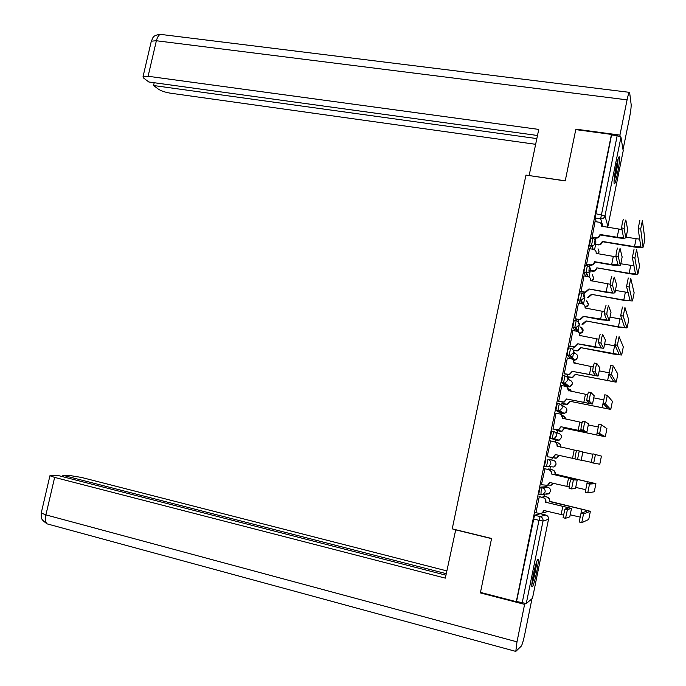 <?xml version="1.0" encoding="UTF-8"?>
<svg xmlns="http://www.w3.org/2000/svg" width="686" height="686" viewBox="0 0 686 686"><rect width="100%" height="100%" fill="white"/><g stroke="black" fill="none" stroke-linecap="round" stroke-linejoin="round"><path stroke-width="1.03" d="M545.833 486.76L540.242 487.12L538.699 494.22L540.74 494.769M545.953 459.08L544.418 466.163L546.476 466.703L547.942 459.517L553.19 460.272L547.942 459.517C550.086 460.22 551.055 461.687 550.832 463.916L548.637 466.54L546.476 466.703M553.628 431.563L551.638 431.142L550.181 438.294L552.17 438.723L553.628 431.563C555.78 432.249 556.74 433.698 556.518 435.919L554.142 438.611L552.17 438.723L557.246 440.309L559.141 440.206L561.422 437.625C561.637 435.49 560.711 434.101 558.644 433.441L554.665 431.957M559.27 403.694L557.315 403.291L555.857 410.425L557.847 410.837L559.296 403.702C561.448 404.371 562.417 405.803 562.194 408.016L559.613 410.777L557.847 410.837L562.683 413.547L564.381 413.487L566.859 410.837C567.065 408.719 566.139 407.338 564.072 406.695L561.517 405.092M564.904 375.928L562.966 375.542L561.517 382.651L563.506 383.045L564.947 375.937C567.099 376.58 568.068 378.012 567.845 380.207L565.058 383.028L563.506 383.045L568.102 386.87L569.594 386.853L572.278 384.151C572.484 382.033 571.558 380.661 569.491 380.035L567.768 378.483M570.512 348.248L568.591 347.879L567.545 351.043L567.116 354.894L569.14 355.348L570.581 348.256C572.733 348.891 573.693 350.306 573.479 352.493L570.46 355.365L569.14 355.348L573.505 360.27L574.774 360.296L577.681 357.543C577.886 355.434 576.952 354.079 574.894 353.47L573.547 351.849M576.111 320.662L574.208 320.311L572.767 327.368L574.757 327.736L576.197 320.679C578.341 321.288 579.31 322.694 579.095 324.872L575.828 327.779L574.757 327.736L577.278 331.415M581.685 293.171L579.807 292.836L578.795 295.82L578.349 299.825L580.356 300.228L581.788 293.188C583.94 293.788 584.901 295.169 584.686 297.347L581.171 300.279L580.356 300.228L582.354 303.864M587.25 265.765L585.381 265.448L584.395 268.337L583.949 272.462L585.938 272.805L587.362 265.782C589.514 266.365 590.483 267.746 590.269 269.907L588.622 272.265L585.938 272.805L587.593 276.501M592.79 238.454L590.938 238.153L589.514 245.151L591.495 245.468L592.918 238.479C595.071 239.045 596.04 240.409 595.825 242.561C595.234 244.533 593.887 245.519 591.769 245.502L593.176 249.292M617.46 173.781C619.106 165.232 619.758 159.615 619.424 156.931C618.815 156.022 617.7 159.349 616.088 166.904C614.442 175.513 613.781 181.138 614.116 183.771C614.742 184.654 615.857 181.327 617.46 173.781M536.675 572.115C537.953 565.624 538.467 561.448 538.218 559.605C537.327 558.79 535.723 563.686 533.399 574.293C532.113 580.819 531.599 584.995 531.847 586.822C532.765 587.568 534.377 582.663 536.675 572.115M544.418 496.355L544.821 494.34M546.339 486.871L546.605 485.577M549.915 469.275L550.412 466.857M551.81 459.972L552.273 457.716M555.428 442.187L555.866 440.018M555.892 439.889L556.029 439.212M557.306 432.943L557.752 430.722M561.062 414.473L561.302 413.264M561.397 412.826L561.585 411.892M562.803 405.898L563.215 403.865M566.876 385.849L567.099 384.752M568.282 378.946L568.66 377.086M572.338 358.958L573.625 352.664M573.745 352.081L574.088 350.392M577.878 331.715L579.49 323.792M583.452 304.31L584.884 297.27M589 276.998L590.252 270.833M594.539 249.773L595.611 244.49M532.482 598.329L526.273 603.517L516.541 601.493L534.514 515.246L540.319 513.745L545.756 515.023M480.474 592.395L516.301 601.682L611.466 134.422L575.777 129.611L565.213 180.915L525.956 175.093L452.228 528.863L491.579 538.476L480.474 592.395M596.288 221.792L595.054 217.925L600.653 218.8L617.168 135.682L620.967 137.166L623.197 150.86M617.168 135.682L611.56 134.919L611.466 134.422M595.054 221.595L592.044 237.493M589.54 248.692L586.521 264.59M584.018 275.883L580.991 291.782M578.478 303.161L575.434 319.059M572.921 330.532L569.869 346.43M567.356 357.998L564.278 373.887M567.708 374.565L567.519 376.854M561.8 385.558L558.67 401.439M562.1 402.142L562.074 403.625M553.045 429.084L555.986 413.152M556.475 429.805L556.612 430.482M550.635 440.892L547.094 456.842M548.774 469.027L548.397 469.524M544.967 468.761L541.408 484.745L547.497 485.302L549.623 482.481L569.114 486.897M543.278 496.098L542.72 497.419M539.29 496.63L535.929 512.674M545.096 466.317L544.487 466.257M557.581 439.709L557.246 440.309L550.181 438.294M560.796 413.152L555.857 410.425M566.233 386.492L561.517 382.651M570.418 358.589L567.15 354.962M575.288 330.978L572.767 327.368M580.399 303.504L578.367 299.868M585.647 276.166L583.949 272.462M590.946 248.924L589.514 245.151M595.465 238.051L594.273 243.916M555.48 439.76L555.737 439.117M561.088 412.655L561.362 411.772M566.627 385.643L566.919 384.597M572.141 358.727L572.424 357.612M577.698 331.604L577.878 330.806M611.56 134.919L595.054 217.925M589.951 265.173L588.905 270.31M584.421 292.382L583.52 296.789M578.864 319.685L578.118 323.355M573.29 347.082L572.784 349.586M627.664 229.57L625.838 219.966C625.04 221.578 624.474 224.373 624.14 228.352L621.67 227.966C621.988 223.988 622.554 221.192 623.368 219.58M622.03 229.561L601.673 226.226C601.879 224.082 600.91 222.736 598.775 222.187L594.985 221.587M600.139 234.946L617.297 237.708C621.61 238.351 624.449 238.402 625.795 237.853L624.14 228.369L621.67 227.966L623.488 237.356C622.485 237.768 620.384 237.725 617.177 237.245L599.993 234.483L600.087 235.212C599.478 237.202 598.106 238.179 595.962 238.128L591.967 237.485M591.838 237.03L595.808 237.673C597.952 237.725 599.332 236.747 599.941 234.749L599.993 234.483M644.883 239.165L642.388 220.609L640.681 229.107L638.16 228.695L639.875 220.215M596.4 244.207L598.141 244.49C600.224 244.542 601.562 243.599 602.154 241.652L634.601 247.071C638.915 247.732 641.736 247.792 643.065 247.26L640.681 229.107M640.673 229.098L638.16 228.695L640.801 246.78L634.516 246.643L602.205 241.403M639.841 239.182L626.129 237.202M602.342 241.841L602.291 242.089C601.708 244.027 600.37 244.971 598.286 244.919L597.969 244.465M596.554 244.645L598.115 244.893M622.133 257.036L620.084 248.486C619.278 250.167 618.703 252.963 618.378 256.881L615.908 256.47C616.225 252.559 616.791 249.764 617.614 248.083M616.011 256.847L596.151 253.383C596.366 251.239 595.397 249.875 593.261 249.31L589.471 248.684M586.316 264.179L590.56 264.873C592.575 264.805 593.862 263.827 594.419 261.932L611.792 264.968C616.105 265.654 618.926 265.765 620.264 265.319L618.386 256.916M594.625 262.086L594.573 262.344C594.025 264.239 592.738 265.208 590.723 265.276L586.444 264.582M615.908 256.504L617.949 264.822L611.663 264.556L594.47 261.675M616.577 284.596L614.313 277.101C613.49 278.859 612.915 281.663 612.598 285.505L610.12 285.076C610.429 281.234 611.003 278.43 611.835 276.681M610.128 284.218L590.62 280.634C590.826 278.482 589.866 277.11 587.731 276.518L583.932 275.866M580.768 291.421L585.278 292.142L588.931 288.952L606.261 292.313C610.583 293.033 613.395 293.222 614.707 292.879L612.607 285.556M589.094 289.312L585.458 292.493L580.905 291.764M610.128 285.127L612.392 292.382L606.124 291.962L588.931 288.952M565.23 180.795L529.223 175.573M529.163 175.453L538.75 129.405L148.099 76.266L143.065 76.523L143.786 78.204L148.828 81.986L537.481 135.485M620.161 136.48L619.93 135.099L627.081 99.856C628.299 94.145 629.139 91.65 629.611 92.37L631.146 104.444C631.266 107.016 630.717 111.458 629.499 117.778L623.042 149.591M154.196 82.723L153.544 85.518L158.406 89.154C161.236 90.972 165.24 92.318 170.394 93.176L535.646 144.309M153.544 85.518L536.838 138.589M619.93 135.099L575.906 129.165L576.043 129.645M575.906 129.165L575.811 129.611M455.736 529.721L445.325 578.135L54.64 477.413L45.911 514.877L516.987 641.847L524.601 604.375L480.406 592.918L480.517 592.404M491.545 538.63L455.393 529.798M446.835 570.898L81.497 477.439L68.746 475.347L62.915 475.312L446.252 573.676M516.987 641.847L515.803 651.4L521.283 646.126C522.26 644.557 523.452 640.458 524.859 633.838L531.959 598.827M525.562 603.586L524.601 604.375M445.943 575.185L57.247 475.287L49.932 475.732L54.64 477.413M62.598 476.667L62.915 475.312M481.049 592.541L480.406 592.918M41.349 512.545L41.237 513.008L45.911 514.877C45.01 519.233 45.387 522.235 47.051 523.855L47.78 524.061M617.76 159.907C617.289 166.921 616.062 173.815 614.064 180.572M614.973 173.129L616.019 167.264M614.004 181.73C616.165 174.218 617.529 166.569 618.112 158.792M536.443 562.331C535.749 569.62 534.231 576.72 531.899 583.64M532.911 576.84L534.608 568.891M531.804 584.832C534.325 577.149 536.006 569.277 536.838 561.225M639.515 265.971L636.591 249.472L634.876 257.996L632.363 257.584L634.078 249.061M590.526 270.524L594.831 270.567L596.846 267.832L629.251 273.68C633.572 274.366 636.385 274.494 637.697 274.066L634.876 257.996L632.363 257.55M632.363 257.584L635.425 273.585L629.165 273.294L596.846 267.832M634.07 265.834L620.779 263.758M596.992 268.217L595.311 270.773L593.562 271.313L592.601 270.884M590.689 270.91L592.764 271.262M634.121 292.871L630.777 278.43L629.062 286.988L626.55 286.559L628.265 278.002M591.624 294.68L588.091 297.767L587.388 297.715L591.461 294.337L623.891 300.365L632.312 300.957L629.062 286.988M626.55 286.559L630.04 300.468L623.788 300.031L591.461 294.337M628.153 292.536L615.411 290.41M611.012 312.25L608.516 305.819C607.685 307.645 607.11 310.449 606.793 314.231L604.315 313.785C604.623 310.003 605.198 307.199 606.047 305.373M604.469 311.693L585.064 307.98C585.278 305.81 584.318 304.43 582.174 303.821L578.384 303.143M575.202 318.75L579.979 319.487L583.366 316.323L600.722 319.762L609.142 320.525L606.81 314.308M583.546 316.632L580.167 319.796L575.331 319.041M604.332 313.854L606.818 320.028L583.366 316.323M605.421 339.999L602.711 334.631C601.862 336.534 601.279 339.347 600.962 343.069L598.484 342.597C598.792 338.884 599.375 336.071 600.233 334.176M598.844 339.27L579.49 335.411C579.704 333.233 578.744 331.835 576.6 331.218L572.81 330.515M580.802 335.934L579.67 335.72M569.62 346.164L574.654 346.919L577.792 343.78L595.156 347.296L603.551 348.274L600.987 343.154M577.981 344.038L574.851 347.167L569.74 346.404M598.518 342.683L601.228 347.768L577.792 343.78M599.813 367.833L596.871 363.554C596.014 365.527 595.431 368.348 595.114 372.001L592.635 371.52C592.944 367.859 593.527 365.046 594.402 363.074L596.82 363.546M593.236 366.95L573.899 362.937C574.113 360.75 573.153 359.344 571.018 358.709L567.219 357.972M573.17 359.987L574.079 363.246M564.021 373.681L569.294 374.427L572.193 371.34L597.943 376.108L595.148 372.104M572.398 371.538L569.5 374.625L564.115 373.853M592.67 371.615L595.611 375.602L572.193 371.34M628.719 319.848L624.946 307.5L623.222 316.092L620.701 315.637L622.434 307.054M586.238 321.228L582.954 324.298L582.002 324.255L586.067 320.937L618.515 327.145L626.901 327.934L623.222 316.092M620.701 315.637L624.629 327.445L618.403 326.862L586.067 320.937M621.988 319.264L610.025 317.138M623.3 346.919L619.089 336.663L617.357 345.29L614.845 344.818L616.577 336.2M573.067 349.997L577.603 350.666L580.656 347.622L613.121 354.01L621.482 355.005L617.357 345.29M614.845 344.818L619.201 354.516L580.656 347.622M615.393 345.976L604.623 343.952M580.836 347.862L577.792 350.898L576.403 350.64M573.187 350.22L576.592 350.872M617.854 374.084L613.215 365.938L611.483 374.59L608.962 374.102L610.703 365.458L613.164 365.93M567.279 376.665L572.398 377.394L575.22 374.393L616.045 382.162L611.483 374.59M608.962 374.102L613.764 381.665L575.22 374.393M609.014 372.772L599.204 370.86M576.403 363.7L574.156 362.139M575.417 374.582L572.596 377.574L570.966 377.394M567.356 376.828L571.164 377.583M594.179 395.771L591.023 392.572C590.149 394.622 589.557 397.443 589.248 401.044L586.77 400.538C587.07 396.945 587.662 394.124 588.545 392.075L590.98 392.564M587.645 394.716L568.291 390.557C568.505 388.362 567.545 386.938 565.41 386.287L561.611 385.523M567.133 387.144L568.471 390.866M558.404 401.284L563.892 402.013L566.576 398.986L592.31 404.045L589.291 401.147M566.79 399.132L564.115 402.159L558.421 401.387M586.813 400.65L589.977 403.531L566.576 398.986M612.392 401.336L607.316 395.316L605.575 404.003L603.063 403.488L604.803 394.81L607.29 395.308M561.825 403.479L567.168 404.191L569.774 401.25L610.583 409.405L605.575 404.003M603.063 403.488L608.302 408.907L569.774 401.25M603.483 399.818L593.759 397.854M571.378 391.457L568.377 388.868M570.306 389.742L571.541 391.492M569.972 401.396L567.373 404.328L565.513 404.243M561.834 403.574L565.727 404.38M588.537 423.802L585.149 421.693C584.258 423.819 583.666 426.649 583.357 430.191L580.879 429.668C581.179 426.126 581.771 423.296 582.671 421.178L585.124 421.693M582.088 422.593L562.666 418.263C562.88 416.059 561.92 414.627 559.776 413.958L555.986 413.169M560.916 414.395L562.846 418.58M552.762 428.982L558.464 429.693L560.942 426.718L586.667 432.069L583.409 430.302M561.165 426.821L558.696 429.779L552.753 429.016M580.931 429.779L584.326 431.563L560.942 426.718M556.355 430.388L561.894 431.082L564.304 428.193L605.309 436.733L606.921 428.647L601.399 424.797L599.65 433.509L597.094 432.866L598.887 424.274L601.382 424.797M597.137 432.977L602.822 436.245L564.304 428.193M598.038 426.966L588.305 424.934M566.044 419.249L563.172 415.793L562.314 415.622M564.269 416.222L566.25 419.292M564.518 428.287L562.108 431.168L560.042 431.168M556.346 430.422L560.265 431.262M605.309 436.733L599.65 433.509M579.25 450.916L577.509 459.56L574.971 458.9C575.262 455.418 575.863 452.58 576.772 450.385L582.868 451.92L581.188 460.237L577.509 459.56M576.609 450.591L557.015 446.072C557.238 443.859 556.277 442.41 554.134 441.724L550.335 440.901M554.52 441.827C556.56 442.556 557.478 443.996 557.246 446.132L557.195 446.389M555.523 454.604L553.242 457.493L551.235 457.656M547.102 456.765L553.002 457.451L555.291 454.552L574.962 458.857M595.465 454.389L593.707 463.127L591.186 462.578L592.944 453.84L601.425 456.104L599.796 464.216L593.707 463.127M560.471 447.092L560.496 446.989C560.702 444.837 559.776 443.43 557.692 442.762L555.643 442.324M558.061 442.864C560.05 443.585 560.934 444.974 560.711 447.049L560.694 447.143M552.35 457.708L556.595 458.051L558.798 455.324M591.135 462.304L581.213 460.126M592.721 454.243L582.834 452.1M559.021 455.367L556.818 458.085L554.871 458.248M573.333 480.251L571.584 488.921L569.037 488.235C569.329 484.805 569.937 481.958 570.855 479.694L574.645 479.565L551.347 473.966C551.57 471.745 550.609 470.279 548.466 469.576L548.714 469.593C550.858 470.296 551.81 471.754 551.595 473.975L576.995 480.071L570.855 479.694M548.466 469.576L544.667 468.727L548.714 469.593M549.855 482.532L547.745 485.294L546.382 485.594M575.503 488.483L571.584 488.921M554.94 474.343L595.902 483.647L589.506 484.076L587.748 492.857L585.227 492.282L586.984 483.519L593.562 483.124L554.991 474.086C555.206 471.925 554.279 470.51 552.196 469.824L548.5 469.001M548.508 468.967L552.427 469.841C554.511 470.519 555.437 471.942 555.223 474.095L555.171 474.352M548.14 485.096L551.252 485.096L553.07 483.261M585.458 489.615L575.717 487.412M553.276 483.304L551.493 485.088L550.172 485.379M595.902 483.647L594.273 491.793L587.748 492.857M565.607 518.367L563.086 517.681L564.921 509.106L568.943 507.846L545.61 502.221L571.292 508.36L567.399 509.681L565.564 518.264L569.792 516.824M545.61 502.221L545.662 501.955C545.885 499.725 544.924 498.25 542.789 497.53L543.046 497.496C545.181 498.208 546.142 499.682 545.919 501.912L545.867 502.178M539.033 496.57L543.046 497.496M544.161 510.547L541.417 513.462M535.732 512.622L539.53 513.514L541.957 513.248L543.929 510.495L563.352 515.057M538.982 496.655L542.789 497.53M583.52 513.883L581.754 522.689L588.734 519.456L590.372 511.293L583.52 513.883L581.008 513.291L587.902 510.641L549.477 501.269C549.692 499.099 548.766 497.667 546.682 496.973L542.986 496.124M581.728 522.681L579.173 521.977L581.008 513.291M549.426 501.526L590.372 511.293M543.02 496.038L546.922 496.938C549.006 497.633 549.932 499.065 549.718 501.226L549.666 501.483M543.243 512.433L545.885 512.236L547.102 511.242M579.927 517.064L570.195 514.792M547.265 511.276L545.353 512.451M540.971 494.752L541.091 491.21L542.232 487.575L547.72 487.189L545.807 486.751M540.242 487.12L542.232 487.575C544.384 488.286 545.344 489.77 545.121 492.008L543.089 494.555L540.765 494.778M534.514 515.246L540.131 516.567L545.713 515.014C547.788 515.718 548.714 517.15 548.5 519.302L543.02 521.051L526.273 603.517M532.465 598.406L548.508 519.268M603.02 226.706L600.653 218.8C602.891 218.928 604.34 217.959 604.983 215.876L607.899 226.329L623.231 150.697M620.967 137.166L604.983 215.876L595.525 213.663M560.771 413.152L562.683 413.547L563.095 412.758M566.199 386.484L568.102 386.87L568.548 385.969M592.901 249.25L591.495 245.468L589.506 245.125M597.9 253.949L599.101 251.959L598.003 248.804M552.016 466.84L553.859 467.003L555.969 464.491C556.183 462.347 555.257 460.941 553.19 460.272M590.998 280.977L593.776 278.233L592.318 274.786M585.132 307.388L588.425 304.584L586.496 300.845M579.447 333.825L583.057 331.021C583.272 329.023 582.414 327.694 580.485 327.025M546.485 494.143L548.551 493.886L550.498 491.442C550.712 489.298 549.786 487.875 547.72 487.189M533.348 518.985L538.973 520.314L540.131 516.567C542.283 517.304 543.243 518.796 543.02 521.051L538.973 520.314L522.175 602.951M607.865 226.457L607.47 227.418M618.806 229.21L617.177 237.245M595.628 237.648L595.791 238.102M599.941 234.749L600.087 235.212M627.724 229.296L626.095 237.399M634.516 246.643L636.093 238.797M602.291 242.089L602.154 241.652M643.339 246.857L644.926 238.96M613.293 256.495L611.663 264.556M622.185 256.796L620.547 264.925M607.762 283.867L606.124 291.962M616.62 284.39L614.982 292.545M627.081 99.856L156.374 40.748L148.099 76.266M629.225 92.318L162.136 34.583C159.684 33.7 157.763 35.758 156.374 40.748L151.314 41.169L151.117 42M629.165 273.294L630.743 265.431M637.963 273.723L639.549 265.791M623.788 300.031L625.375 292.142M632.561 300.665L634.156 292.708M602.214 311.341L600.567 319.453M611.046 312.079L609.4 320.259M596.64 338.901L594.994 347.039M605.446 339.853L603.791 348.068M591.058 366.547L589.403 374.719M599.83 367.73L598.175 375.962M618.403 326.862L619.998 318.939M627.15 327.702L628.745 319.719M613.001 353.77L614.596 345.83M621.713 354.825L623.317 346.816M607.573 380.773L608.936 373.999L611.458 374.496M616.26 382.033L617.872 373.999M585.45 394.296L583.795 402.493M594.196 395.693L592.533 403.96M602.137 407.87L603.028 403.402M610.789 409.336L612.409 401.276M579.824 422.13L578.161 430.362M588.537 423.759L586.873 432.051M596.674 435.044L597.112 432.866M574.182 450.067L572.518 458.325M568.523 478.091L566.85 486.374M577.175 480.174L575.494 488.518M586.984 483.519L589.506 484.076M586.924 483.561L587.327 481.598M564.921 509.106L567.399 509.681M562.837 506.217L561.157 514.526M571.464 508.523L569.774 516.901M580.948 513.36L581.814 509.021M537.687 559.467L538.218 559.605M597.969 253.957L598.698 253.014M599.058 251.822L598.081 249.035M583.94 272.428L586.479 272.856L588.159 276.621M578.349 299.825L581.171 300.279L583.323 304.232M572.741 327.308L575.828 327.779L579.919 333.808L582.551 332.238M567.116 354.894L570.46 355.365L574.774 360.296L577.123 358.829M561.474 382.565L565.058 383.028L569.594 386.853L571.661 385.515M555.806 410.339L559.613 410.777L564.381 413.487L566.173 412.303M550.121 438.2L554.142 438.611L559.141 440.206L561.362 437.599M544.418 466.163L553.859 467.003L555.094 466.171M538.699 494.22L543.089 494.555L549.486 493.268M591.092 280.994L593.339 279.331M593.724 278.113L592.404 274.966M585.132 307.397C588.811 306.067 589.291 303.924 586.564 300.974M583.006 330.935L580.528 327.102M607.479 227.418L607.796 226.517M595.808 237.673L595.962 238.128M623.625 236.67L623.488 237.356M598.286 244.919L598.141 244.49M640.801 246.78L640.938 246.085M618.378 256.881L615.908 256.47M618.077 264.221L617.949 264.822M612.598 285.505L610.12 285.076M612.504 291.859L612.392 292.382M143.065 76.523L151.314 41.169C153.21 38.21 151.692 35.346 160.627 34.334M515.803 651.4L47.051 523.855C39.582 518.376 42.421 518.445 41.289 516.927L41.237 513.008L49.932 475.732M635.425 273.585L635.553 272.977M629.053 286.937L626.532 286.499M630.04 300.468L630.142 299.945M606.793 314.231L604.315 313.785M606.904 319.599L606.818 320.028M600.962 343.069L598.484 342.597M595.114 372.001L592.635 371.52M623.205 316.014L620.693 315.56M624.629 327.445L624.714 327.008M617.34 345.204L614.827 344.732M589.248 401.044L586.77 400.538M605.549 403.891L603.028 403.377M583.357 430.191L580.879 429.668M599.615 433.398L597.094 432.866M577.449 459.44L574.971 458.9M593.664 463.016L591.143 462.458M571.515 488.801L569.037 488.235M587.688 492.737L585.167 492.162M565.564 518.264L563.086 517.681M581.694 522.569L579.173 521.977"/></g></svg>
